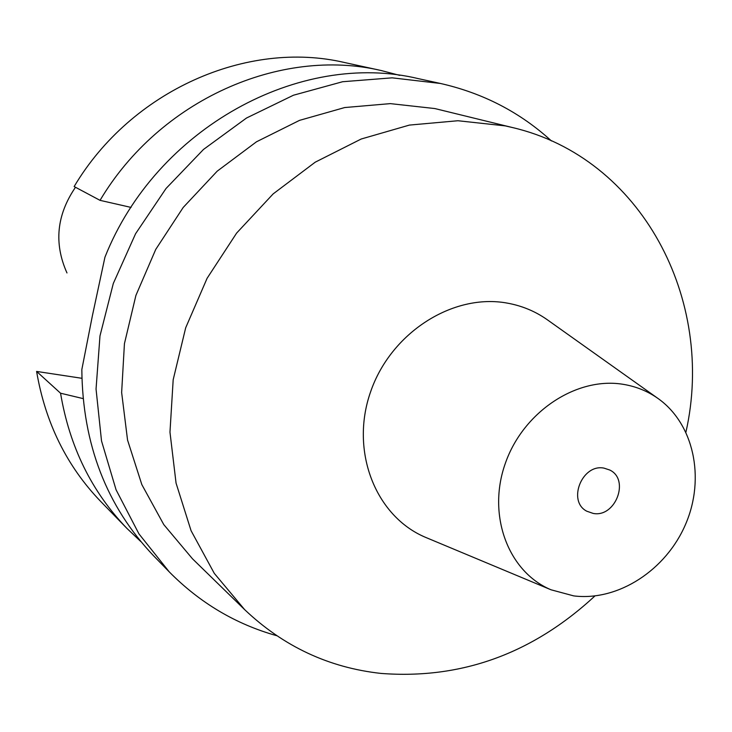 <?xml version="1.0" encoding="UTF-8"?>
<svg xmlns="http://www.w3.org/2000/svg" width="732" height="732" viewBox="0 0 732 732"><rect width="100%" height="100%" fill="white"/><g stroke="black" fill="none" stroke-linecap="round" stroke-linejoin="round"><path stroke-width="1.1" d="M75.497 187.264C56.62 214.888 53.775 243.454 66.978 272.954M603.982 468.123C582.05 463.594 567.08 501.237 586.808 511.22L593.249 513.434C615.521 517.762 630.06 479.469 609.701 469.999L603.982 468.123M573.723 595.894L551.013 589.782C508.154 571.838 486.899 515.209 505.29 463.475C523.224 411.604 577.072 376.211 623.801 384.428C636.154 386.533 647.372 391.089 657.464 398.089C693.753 423.297 705.474 477.886 685.738 523.929C666.248 570.072 618.082 601.457 573.723 595.894M427.351 538.102L425.667 537.398C375.553 516.453 349.805 451.26 370.511 392.068C390.678 332.721 453.053 292.919 507.477 303.149C521.861 305.775 534.946 311.182 546.74 319.362L548.231 320.424M594.924 595.967C532.548 653.685 461.279 679.506 381.116 673.431C328.961 667.73 283.485 646.475 244.698 609.683L214.284 573.357L191.07 530.7L176.055 483.093L169.97 432.155L173.182 379.734L185.69 327.78L207.11 278.27L236.637 233.069L273.155 193.898L315.218 162.184L361.215 139.007L409.389 125.09L457.967 120.734L505.236 125.886L512.446 127.542C641.662 157.728 715.759 299.8 685.939 432.09M512.446 127.542L434.835 108.556L390.321 103.624L344.68 107.549L299.516 120.368L256.493 141.788L217.212 171.16L183.192 207.467L155.751 249.392L135.923 295.38L124.431 343.692L121.64 392.517L127.551 440.051L141.825 484.584L163.776 524.597L192.479 558.791L244.698 609.683M276.678 635.687C235.741 624.176 199.937 602.912 169.257 571.893L138.97 533.912L116.068 489.79L101.519 440.948L96.048 389.04L99.982 335.897L113.304 283.476L135.585 233.718L166.027 188.499L203.478 149.465L246.501 118.026L293.459 95.224L342.603 81.728L392.16 77.839L440.49 83.475C483.038 93.12 520.022 112.271 551.434 140.937M418.905 78.763L418.759 78.736C300.038 49.84 155.98 128.155 104.932 257.225L92.351 315.94L81.828 369.568C82.579 444.251 106.57 506.398 153.793 556.009L169.257 571.893M131.065 207.412L100.037 200.348C159.713 99.955 280.31 46.802 381.253 70.546L399.754 75.378M381.326 70.556L344.607 62.54C247.142 39.656 131.293 90.457 74.142 186.55L100.037 200.348M81.883 378.298L36.6 371.426C45.366 422.849 66.777 466.247 100.851 501.612L127.02 528.495C91.71 491.858 69.558 446.767 60.555 393.212L83.027 398.574M140.846 541.588L127.02 528.495M36.6 371.426L60.555 393.212M551.013 589.782L425.667 537.398M657.464 398.089L546.74 319.362M418.832 78.745L440.49 83.475"/></g></svg>
